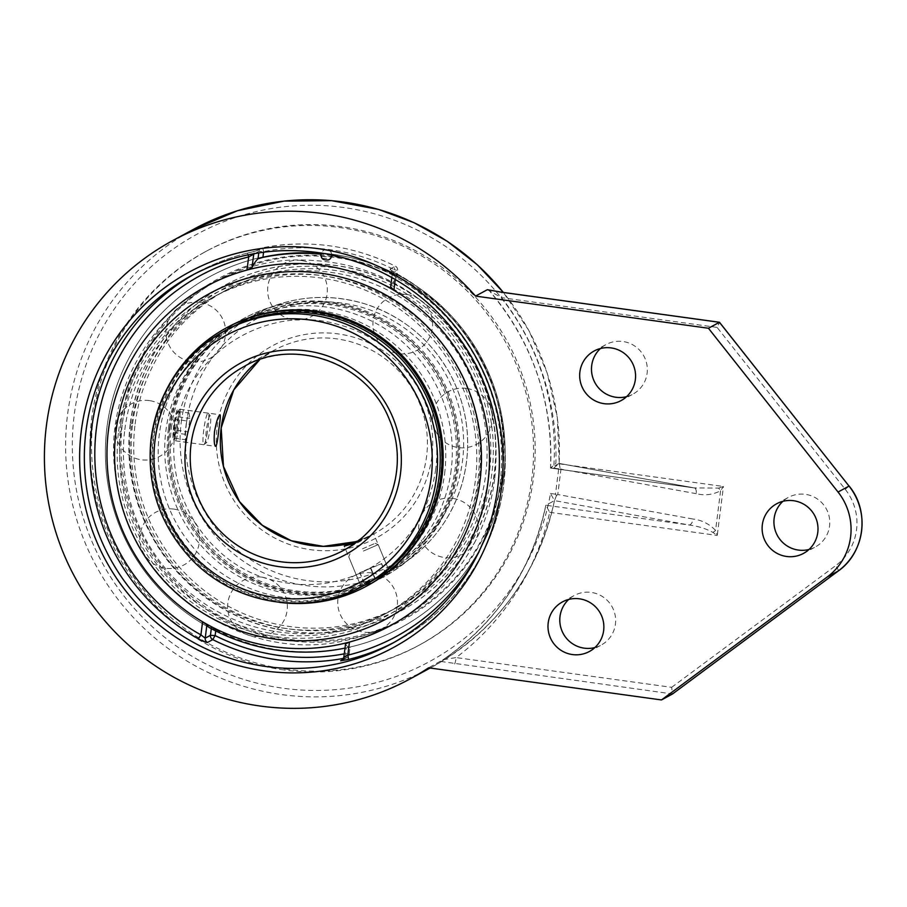 <?xml version="1.0" encoding="UTF-8"?>
<svg xmlns="http://www.w3.org/2000/svg" width="907" height="907" viewBox="0 0 907 907"><rect width="100%" height="100%" fill="white"/><g stroke="black" fill="none" stroke-linecap="round" stroke-linejoin="round"><path stroke-width="0.68" stroke-dasharray="4.54 3.4" d="M451.164 470.155A145.131 143.385 61.5 0 1 377.675 578.065A145.131 143.385 61.5 0 1 227.612 569.29A145.131 143.385 61.5 0 1 165.879 430.791A145.131 143.385 61.5 0 1 239.369 322.881A145.131 143.385 61.5 0 1 389.432 331.656A145.131 143.385 61.5 0 1 451.164 470.155M444.611 473.703A145.131 143.385 -118.5 0 0 382.879 335.216A145.131 143.385 -118.5 0 0 232.816 326.429A145.131 143.385 -118.5 0 0 159.326 434.34A145.131 143.385 -118.5 0 0 221.059 572.839A145.131 143.385 -118.5 0 0 371.122 581.614A145.131 143.385 -118.5 0 0 444.611 473.703M356.825 541.785L373.741 533.883L354.909 543.214M174.597 426.063C173.815 434.929 174.099 439.85 175.436 440.802C176.65 439.816 177.806 434.113 178.928 423.728C180.187 414.93 180.482 410.089 179.801 409.216C178.135 410.145 176.4 415.769 174.597 426.063M377.199 577.419L359.988 583.915L372.879 579.766L389.432 571.693L377.199 577.419M124.826 429.578A180.232 178.078 61.5 0 1 216.093 295.569A180.232 178.078 61.5 0 1 402.459 306.475A180.232 178.078 61.5 0 1 479.111 478.465A180.232 178.078 61.5 0 1 387.845 612.474A180.232 178.078 61.5 0 1 201.49 601.579A180.232 178.078 61.5 0 1 124.826 429.578M121.085 431.607A180.232 178.078 61.5 0 1 212.351 297.598A180.232 178.078 61.5 0 1 454.792 371.201A180.232 178.078 61.5 0 1 384.115 614.504A180.232 178.078 61.5 0 1 197.749 603.609A180.232 178.078 61.5 0 1 121.085 431.607M135.12 424.011A180.232 178.078 61.5 0 1 226.387 289.991A180.232 178.078 61.5 0 1 468.817 363.594A180.232 178.078 61.5 0 1 398.139 606.896A180.232 178.078 61.5 0 1 211.773 596.001A180.232 178.078 61.5 0 1 135.12 424.011M122.524 422.265A193.055 190.742 61.5 0 1 428.002 296.351A193.055 190.742 61.5 0 1 386.269 626.726A193.055 190.742 61.5 0 1 122.524 422.265M322.801 259.039A3.277 0.771 -173.9 0 1 322.699 258.688A3.277 0.771 -173.9 0 1 326.418 258.416A3.277 0.771 -173.9 0 1 328.98 259.708M131.379 426.029A180.232 178.078 -118.5 0 0 208.043 598.03A180.232 178.078 -118.5 0 0 394.398 608.926A180.232 178.078 -118.5 0 0 485.664 474.917A180.232 178.078 -118.5 0 0 409.012 302.915A180.232 178.078 -118.5 0 0 222.646 292.02A180.232 178.078 -118.5 0 0 131.379 426.029M171.4 427.798A145.131 143.385 61.5 0 1 244.89 319.888A145.131 143.385 61.5 0 1 440.11 379.16A145.131 143.385 61.5 0 1 383.196 575.072A145.131 143.385 61.5 0 1 233.122 566.297A145.131 143.385 61.5 0 1 171.4 427.798M169.643 427.56A146.923 145.165 61.5 0 1 244.028 318.312A146.923 145.165 61.5 0 1 441.664 378.321A146.923 145.165 61.5 0 1 384.046 576.648A146.923 145.165 61.5 0 1 232.124 567.771A146.923 145.165 61.5 0 1 169.643 427.56M169.994 428.569A145.131 143.385 61.5 0 1 243.473 320.659A145.131 143.385 61.5 0 1 438.693 379.92A145.131 143.385 61.5 0 1 381.779 575.843A145.131 143.385 61.5 0 1 231.716 567.068A145.131 143.385 61.5 0 1 169.994 428.569M132.649 423.66A182.749 180.561 61.5 0 1 421.823 304.469A182.749 180.561 61.5 0 1 382.312 617.213A182.749 180.561 61.5 0 1 132.649 423.66M130.291 423.342A185.141 182.931 61.5 0 1 224.04 285.671A185.141 182.931 61.5 0 1 473.08 361.281A185.141 182.931 61.5 0 1 400.475 611.216A185.141 182.931 61.5 0 1 209.041 600.026A185.141 182.931 61.5 0 1 130.291 423.342M130.54 423.206A185.141 182.931 61.5 0 1 224.29 285.546A185.141 182.931 61.5 0 1 473.329 361.156A185.141 182.931 61.5 0 1 400.724 611.091A185.141 182.931 61.5 0 1 209.279 599.89A185.141 182.931 61.5 0 1 130.54 423.206M168.453 428.206A146.923 145.165 61.5 0 1 242.849 318.958A146.923 145.165 61.5 0 1 440.473 378.956A146.923 145.165 61.5 0 1 382.867 577.294A146.923 145.165 61.5 0 1 230.945 568.406A146.923 145.165 61.5 0 1 168.453 428.206M367.641 585.537A146.923 145.165 61.5 0 1 215.719 576.659A146.923 145.165 61.5 0 1 153.238 436.448A146.923 145.165 61.5 0 1 227.634 327.212M116.266 430.938A185.141 182.931 61.5 0 1 210.016 293.278A185.141 182.931 61.5 0 1 459.055 368.888A185.141 182.931 61.5 0 1 386.45 618.823A185.141 182.931 61.5 0 1 195.005 607.622A185.141 182.931 61.5 0 1 116.266 430.938M118.613 431.267A182.749 180.561 61.5 0 1 407.799 312.076A182.749 180.561 61.5 0 1 368.287 624.81A182.749 180.561 61.5 0 1 118.613 431.267M155.222 436.573A145.131 143.385 61.5 0 1 228.711 328.663A145.131 143.385 61.5 0 1 423.932 387.924A145.131 143.385 61.5 0 1 367.018 583.847A145.131 143.385 61.5 0 1 216.954 575.061A145.131 143.385 61.5 0 1 155.222 436.573M371.122 581.614L365.6 584.607A145.131 143.385 61.5 0 1 215.537 575.832A145.131 143.385 61.5 0 1 153.816 437.333A145.131 143.385 61.5 0 1 227.306 329.422L232.816 326.429M279.39 602.35A146.923 145.165 61.5 0 1 152.047 437.095A146.923 145.165 61.5 0 1 165.357 392.005M209.029 434.702A13.594 1.701 -82.1 0 1 206.581 442.627A13.594 1.701 -82.1 0 1 206.524 429A13.594 1.701 -82.1 0 1 210.265 415.905A13.594 1.701 -82.1 0 1 209.029 434.702M206.864 435.326A15.952 1.995 97.9 0 0 208.315 413.275A15.952 1.995 97.9 0 0 208.077 413.116A15.952 1.995 97.9 0 0 203.928 428.648A15.952 1.995 97.9 0 0 203.724 444.713A15.952 1.995 97.9 0 0 203.984 444.623A15.952 1.995 97.9 0 0 206.864 435.326M176.82 431.176A15.952 1.995 97.9 0 0 178.033 408.978A15.952 1.995 97.9 0 0 173.883 424.499A15.952 1.995 97.9 0 0 173.679 440.564A15.952 1.995 97.9 0 0 176.82 431.176M186.593 420.905L189.041 412.991L189.869 418.444L188.237 431.823L185.776 439.736L184.949 434.283L186.593 420.905L175.028 419.317L173.396 432.684L174.223 438.149L176.684 430.224L178.316 416.846L177.489 411.393L175.028 419.317M177.489 411.393L189.041 412.991M178.316 416.846L189.869 418.444M176.684 430.224L188.237 431.823M174.223 438.149L185.776 439.736M173.396 432.684L184.949 434.283M362.46 548.848L375.124 543.35L362.46 548.848M363.344 551.071L378.196 544.619L363.344 551.071M375.067 579.301L389.919 572.85L364.705 583.122L375.067 579.301M370.793 567.827L381.484 563.746L359.773 572.748L370.793 567.827L375.294 578.689L364.274 583.609L385.997 574.607L375.294 578.689M386.099 574.324L381.598 563.462M385.997 574.607L381.484 563.746M375.079 579.244L370.578 568.394M364.274 583.609L359.773 572.748M364.387 583.326L359.875 572.476M283.812 669.933A223.893 221.206 61.5 0 1 93.829 488.17A223.893 221.206 61.5 0 1 205.073 251.885A223.893 221.206 61.5 0 1 506.231 343.322A223.893 221.206 61.5 0 1 418.433 645.569A223.893 221.206 61.5 0 1 283.812 669.933M285.399 669.071A223.893 221.206 -118.5 0 0 420.032 644.696A223.893 221.206 -118.5 0 0 507.829 342.449A223.893 221.206 -118.5 0 0 206.66 251.024A223.893 221.206 -118.5 0 0 95.416 487.308A223.893 221.206 -118.5 0 0 285.399 669.071M121.062 422.413A194.019 191.694 61.5 0 1 314.344 255.286A194.019 191.694 61.5 0 1 503.034 431.471A194.019 191.694 61.5 0 1 352.245 638.279A194.019 191.694 61.5 0 1 121.062 422.413M557.76 494.53L556.513 495.551L555.492 494.179L558.701 468.806L560.027 467.785L560.968 469.168L557.76 494.53L693.039 519.042A5.975 3.027 -79.7 0 1 689.218 525.017L554.426 500.607L545.81 505.335C531.593 570.435 497.331 621.907 443.047 659.729L442.729 659.945M558.701 468.806L553.712 468.125A243.269 240.355 -118.5 0 0 216.195 224.857A243.269 240.355 -118.5 0 0 164.144 636.873A243.269 240.355 -118.5 0 0 550.504 493.487L554.46 500.585L556.513 495.551M554.528 500.471C537.942 574.539 496.866 630.184 431.301 667.427A249.232 246.25 61.5 0 0 554.46 500.585L554.426 500.607M560.027 467.785L559.2 463.42L694.24 487.875A5.975 3.027 -79.7 0 1 694.24 487.875A5.975 3.027 -79.7 0 1 696.247 493.669C704.728 495.744 712.834 494.78 720.589 490.778M487.354 289.696L501.582 297.677A255.207 252.157 61.5 0 1 555.889 463.352L550.572 468.069L559.2 463.409L557.329 417.617L547.125 372.868L528.962 330.67L503.43 292.462M559.12 463.432L693.923 487.853A5.975 3.027 -79.7 0 1 694.229 487.875L718.548 488.125A5.975 2.596 -128 0 1 720.577 490.8L723.435 486.469L717.244 535.436L712.947 532.42C705.986 528.622 698.073 526.162 689.218 525.017L545.878 505.244L549.699 512.319A255.207 252.157 61.5 0 1 456.119 657.586L443.058 659.729L428.58 667.813M550.572 468.069L696.327 488.204L550.572 468.069A249.232 246.25 -118.5 0 0 489.633 290.988L489.667 291.136C532.67 342.404 552.953 401.393 550.515 468.08M718.548 488.136L723.435 486.469L555.889 463.352M553.712 468.125L559.154 463.42A249.232 246.25 61.5 0 0 503.328 292.439M549.699 512.319L717.244 535.436L715.578 530.402C709.172 523.849 701.655 520.062 693.039 519.042M720.577 490.8L715.578 530.402A5.975 1.859 -34.7 0 1 712.947 532.42L712.947 532.42M487.785 289.718L488.408 290.047M454.566 663.924A5.975 0.748 97.9 0 0 456.119 657.586L671.656 687.325L672.506 693.968L440.383 661.396M849.111 486.05L845.233 489.315L717.12 327.427L719.523 322.416M717.12 327.427L501.582 297.677A5.975 0.748 97.9 0 0 501.662 292.235M594.879 647.564A28.219 27.879 -118.5 0 0 591.251 592.418A28.219 27.879 -118.5 0 0 568.78 599.414M809.01 549.472A28.219 27.879 -118.5 0 0 805.382 494.326A28.219 27.879 -118.5 0 0 782.911 501.322M626.567 396.665A28.219 27.879 -118.5 0 0 622.939 341.52A28.219 27.879 -118.5 0 0 600.468 348.515M248.03 254.822A4.184 0.624 76.4 0 0 247.112 253.2L256.998 250.672A4.184 4.127 -118.5 0 0 253.813 253.711M390.089 269.039L395.395 266.182L394.08 269.606L397.663 270.445L392.38 273.324A4.184 4.127 -118.5 0 0 390.089 269.039C389.999 269.685 392.289 271.295 396.96 273.891L395.543 277.225A205.333 202.873 61.5 0 1 479.202 551.422M263.563 252.225L263.642 251.613A4.184 0.612 78.9 0 0 262.27 247.815A4.184 4.184 0 0 0 261.08 248.246A4.184 4.127 -118.5 0 0 258.96 251.352L263.642 251.613A205.333 202.873 61.5 0 1 394.08 269.606L393.355 275.388L396.688 277.916L397.629 270.49A4.184 4.127 -118.5 0 0 395.339 266.193A209.506 207 -118.5 0 0 262.236 247.826A4.184 4.127 -118.5 0 0 261.08 248.246L255.842 251.08L247.112 253.2A4.184 0.624 76.4 0 0 247.089 253.212A209.506 207 -118.5 0 0 197.839 272.168A209.506 207 -118.5 0 0 194.971 273.744M395.271 279.379L395.543 277.225L392.346 273.392L391.45 270.399L397.017 273.88C462.876 309.831 506.095 383.604 505.278 458.681C505.902 533.407 462.944 605.899 397.493 640.557A209.506 207 -118.5 0 0 505.233 458.16A209.506 207 -118.5 0 0 396.96 273.891M343.538 658.414A209.506 207 -118.5 0 0 345.839 657.983A4.184 4.127 -118.5 0 0 349.116 654.457L350.091 647.008L346.304 647.802L345.578 653.584A4.184 0.612 -101.1 0 1 345.839 657.983L342.71 659.672M215.719 630.932L215.866 629.809L211.399 627.893L211.297 628.653M393.355 275.388A199.801 197.409 -118.5 0 0 342.971 257.509M331.713 255.491A199.801 197.409 -118.5 0 0 321.044 254.198M392.38 273.324L390.702 286.623A187.001 23.344 -82.1 0 1 396.688 277.916M350.057 647.02A187.001 23.344 -82.1 0 1 345.556 643.993L343.878 657.292L349.161 654.412L345.578 653.584A205.333 202.873 61.5 0 1 344.275 653.834M215.866 629.809A199.801 197.409 -118.5 0 0 346.304 647.802M151.129 438.795A145.131 143.385 -118.5 0 0 212.85 577.283A145.131 143.385 -118.5 0 0 362.925 586.058M357.925 540.935A104.52 103.262 -118.5 0 0 373.673 534.042A104.52 103.262 -118.5 0 0 414.658 392.946A104.52 103.262 -118.5 0 0 274.073 350.272L243.972 366.587A104.52 103.262 61.5 0 1 379.409 400.758A104.52 103.262 61.5 0 1 359.841 539.393M274.073 350.272A104.52 103.262 -118.5 0 0 259.697 359.705L274.073 350.272M181.23 422.481A145.131 143.385 61.5 0 1 254.72 314.57A145.131 143.385 61.5 0 1 449.929 373.831A145.131 143.385 61.5 0 1 393.026 569.743A145.131 143.385 61.5 0 1 242.951 560.968A145.131 143.385 61.5 0 1 181.23 422.481M186.491 422.764A140.426 138.748 -118.5 0 0 378.332 571.489A140.426 138.748 -118.5 0 0 408.694 331.18A140.426 138.748 -118.5 0 0 186.491 422.764M217.158 427.004A109.214 107.91 61.5 0 1 389.987 355.759A109.214 107.91 61.5 0 1 366.371 542.669A109.214 107.91 61.5 0 1 217.158 427.004M550.504 493.487L555.492 494.179M696.247 493.669L560.968 469.168M430.167 668.028L431.301 667.427A249.232 246.25 61.5 0 1 96.04 565.639A249.232 246.25 61.5 0 1 193.781 229.176M443.058 659.729A249.232 246.25 -118.5 0 0 545.878 505.244M838.34 570.945A5.975 0.907 53.4 0 0 835.585 565.719A53.751 53.105 -118.5 0 0 845.233 489.315M671.656 687.325L835.585 565.719M201.535 270.467A209.506 207 61.5 0 1 473.613 360.306A209.506 207 61.5 0 1 401.96 637.746M396.733 277.837L397.663 270.445A4.184 4.184 0 0 0 395.395 266.182C352.891 245.264 308.516 239.142 262.27 247.815A4.184 0.612 78.9 0 0 262.236 247.826L256.998 250.672M394.602 642.088A209.506 207 -118.5 0 0 397.493 640.557L391.745 643.675M345 648.12A199.857 199.857 0 0 0 459.668 325.375A199.857 199.857 0 0 0 151.344 324.74A199.857 199.857 0 0 0 209.29 627.565A199.857 199.857 0 0 1 163.453 311.407A199.857 199.857 0 0 1 479.916 355.113A199.857 199.857 0 0 1 350.091 647.02L349.161 654.412A4.184 4.184 0 0 1 347.007 657.564L341.758 660.398A4.184 4.127 -118.5 0 0 343.878 657.292M254.992 253.506L258.96 251.352L258.767 252.894M435.507 470.563C444.94 407.901 401.756 341.123 339.059 324.763C273.211 304.548 197.941 345.828 179.586 412.243C156.469 484.86 205.47 564.347 271.828 579.845C305.251 588.643 337.189 585.196 367.652 569.494C406.155 547.76 428.773 514.779 435.507 470.563M343.572 550.356L367.63 537.318M370.782 535.606L355.612 541.694M377.675 578.065L387.879 572.532M389.239 571.795L393.026 569.743C427.889 550.152 451.006 521.06 462.389 482.479C471.651 447.684 468.726 413.841 453.613 380.963C434.589 342.517 404.771 316.736 364.183 303.618C326.123 292.666 289.628 296.317 254.72 314.57L239.369 322.881M389.432 571.693L373.741 533.872M359.977 583.915L344.286 546.105M175.436 440.813L215.696 446.369M179.801 409.216L220.05 414.771M384.115 614.504L387.845 612.474M212.351 297.598L216.093 295.569M331.735 254.856A5.374 5.374 0 0 0 321.384 252.985M394.398 608.926L398.139 606.896M222.646 292.02L226.387 289.991M494.769 478.057C500.993 419.646 484.792 368.208 446.165 323.765C408.603 283.494 362.483 262.304 307.79 260.196C192.046 253.79 93.036 370.612 117.184 484.406C133.046 590.797 248.235 666.86 350.93 639.163C426.143 622.236 486.084 555.039 494.769 478.057M261.567 577.124A29.863 29.863 0 0 0 229.822 617.962A29.863 29.863 0 0 0 281.068 625.036A29.863 29.863 0 0 0 261.567 577.124M452.627 498.374A29.863 29.863 0 0 0 420.893 539.212A29.863 29.863 0 0 0 472.128 546.275A29.863 29.863 0 0 0 452.627 498.374M406.858 294.503A29.863 29.863 0 0 0 375.124 335.341A29.863 29.863 0 0 0 426.358 342.404A29.863 29.863 0 0 0 406.858 294.503M199.891 302.45A29.863 29.863 0 0 0 168.158 343.288A29.863 29.863 0 0 0 219.392 350.363A29.863 29.863 0 0 0 199.891 302.45M149.44 400.611A29.863 29.863 0 0 0 117.695 441.448A29.863 29.863 0 0 0 168.929 448.512A29.863 29.863 0 0 0 149.44 400.611M301.555 260.547A29.863 29.863 0 0 0 269.821 301.385A29.863 29.863 0 0 0 321.055 308.459A29.863 29.863 0 0 0 301.555 260.547M466.527 388.423A29.863 29.863 0 0 0 434.782 429.26A29.863 29.863 0 0 0 486.016 436.335A29.863 29.863 0 0 0 466.527 388.423M371.689 572.895A29.863 29.863 0 0 0 339.944 613.733A29.863 29.863 0 0 0 391.189 620.807A29.863 29.863 0 0 0 371.689 572.895M173.793 509.088A29.863 29.863 0 0 0 142.048 549.925A29.863 29.863 0 0 0 193.293 556.989A29.863 29.863 0 0 0 173.793 509.088M381.779 575.843L383.196 575.072M243.473 320.659L244.89 319.888M382.867 577.294L384.046 576.648M242.849 318.958L244.028 318.312M365.6 584.607L367.018 583.847M227.306 329.422L228.711 328.663M210.265 415.905L208.315 413.275M206.581 442.627L203.984 444.623M208.077 413.116L178.033 408.978M203.724 444.713L173.679 440.564M350.011 553.78L348.742 556.853L360.464 585.083M375.124 543.35L378.196 544.619L389.919 572.85M206.66 251.024L205.073 251.885M420.032 644.696L418.433 645.569M489.735 291.17L488.408 290.036M589.369 651.498L601.171 645.104M562.487 601.885L574.278 595.491M803.5 553.406L815.302 547.012M776.619 503.793L788.41 497.399M621.068 400.599L632.871 394.205M594.176 350.986L605.978 344.592M192.08 275.286L197.839 272.168C213.44 263.722 229.856 257.395 247.112 253.2M392.346 273.392L391.835 277.406"/><path stroke-width="1.36" d="M214.517 431.573C216.456 421.29 218.292 415.689 220.05 414.771C220.594 415.621 220.197 420.44 218.848 429.226C217.907 438.92 216.92 444.623 215.889 446.323L215.696 446.357C214.211 445.382 213.825 440.451 214.517 431.573M354.909 543.214L344.286 546.105L356.825 541.785M331.735 254.856A5.374 5.374 0 0 1 328.98 259.708A3.277 0.771 -173.9 0 1 325.84 259.901A3.277 0.771 -173.9 0 1 322.801 259.039A5.374 5.374 0 0 1 321.384 252.985M108.489 429.873A193.055 190.742 61.5 0 1 413.966 303.958A193.055 190.742 61.5 0 1 372.233 634.322A193.055 190.742 61.5 0 1 108.489 429.873M116.017 431.074A185.141 182.931 61.5 0 1 209.766 293.415A185.141 182.931 61.5 0 1 458.817 369.024A185.141 182.931 61.5 0 1 386.212 618.959A185.141 182.931 61.5 0 1 194.767 607.758A185.141 182.931 61.5 0 1 116.017 431.074M165.357 392.005A146.923 145.165 61.5 0 1 226.444 327.846L227.634 327.212A146.923 145.165 61.5 0 1 425.258 387.21A146.923 145.165 61.5 0 1 367.641 585.537L366.462 586.183A146.923 145.165 61.5 0 1 279.39 602.35M362.925 586.058C308.267 616.851 234.074 605.003 190.867 558.587C159.553 524.586 146.299 484.678 151.084 438.841C158.34 390.872 182.851 354.886 224.619 330.874L227.306 329.422A145.131 143.385 61.5 0 1 422.515 388.695A145.131 143.385 61.5 0 1 365.6 584.607L362.925 586.058A145.131 143.385 -118.5 0 0 419.828 390.146A145.131 143.385 -118.5 0 0 224.619 330.874A145.131 143.385 -118.5 0 0 151.129 438.795M226.444 327.846A146.923 145.165 61.5 0 1 424.079 387.845A146.923 145.165 61.5 0 1 366.462 586.183M661.486 699.943L428.58 667.813A249.232 246.25 61.5 0 1 410.1 678.912A249.232 246.25 61.5 0 1 74.839 577.124A249.232 246.25 61.5 0 1 172.579 240.661A249.232 246.25 61.5 0 1 475.529 296.101L487.354 289.696L501.594 292.201A5.975 0.748 97.9 0 0 501.526 292.224L719.432 322.291L849.031 486.073L719.489 322.268L708.435 328.243L838.045 492.036A59.726 59.012 61.5 0 1 827.32 576.92L661.486 699.943L672.472 693.991L838.329 570.957A5.975 0.907 53.4 0 0 838.34 570.945C864.836 552.397 870.051 511.095 849.111 486.05M501.662 292.235A5.975 0.748 97.9 0 0 501.594 292.201L719.489 322.268M568.78 599.414A28.219 27.879 -118.5 0 0 594.879 647.564M782.911 501.322A28.219 27.879 -118.5 0 0 809.01 549.472M600.468 348.515A28.219 27.879 -118.5 0 0 626.567 396.665M475.529 296.101L708.435 328.243M579.448 598.813A28.219 27.879 61.5 0 1 589.369 651.498A28.219 27.879 61.5 0 1 551.422 639.968A28.219 27.879 61.5 0 1 579.448 598.813M793.58 500.721A28.219 27.879 61.5 0 1 803.5 553.406A28.219 27.879 61.5 0 1 765.553 541.876A28.219 27.879 61.5 0 1 793.58 500.721M611.148 347.914A28.219 27.879 61.5 0 1 621.068 400.599A28.219 27.879 61.5 0 1 583.11 389.069A28.219 27.879 61.5 0 1 611.148 347.914M207.499 642.451L212.748 639.616L215.129 635.58L210.458 635.319L205.22 638.165A4.184 4.127 -118.5 0 0 207.499 642.451C206.184 642.575 203.145 641.362 198.372 638.823L200.923 634.877A205.333 202.873 61.5 0 1 96.425 428.206A205.333 202.873 61.5 0 1 248.665 256.953A4.184 0.624 76.4 0 0 248.03 254.822M348.243 659.502L340.601 660.818A4.184 4.127 -118.5 0 0 341.758 660.398L343.844 657.314L347.8 655.149A4.184 0.624 -103.6 0 1 348.243 659.502A209.506 207 -118.5 0 0 394.602 642.088M202.578 621.794L206.898 624.866L205.22 638.165L200.923 634.877L202.578 621.794A193.055 190.742 61.5 0 1 108.489 429.873A193.055 190.742 61.5 0 1 247.01 270.048L252.044 267.486L253.722 254.198L254.992 253.506M247.01 270.048L248.665 256.953L253.722 254.198A4.184 4.127 -118.5 0 1 253.813 253.711M258.767 252.894L258.03 258.79L262.917 257.384L263.563 252.225M479.202 551.422A205.333 202.873 61.5 0 1 347.8 655.149L349.456 642.054A193.055 190.742 61.5 0 0 487.977 482.229A193.055 190.742 61.5 0 0 393.887 290.308L390.645 286.816L391.835 277.406M349.456 642.054L345.533 643.891L343.844 657.314M342.971 257.509A199.801 197.409 -118.5 0 0 331.713 255.491M321.044 254.198A199.801 197.409 -118.5 0 0 262.917 257.384M258.03 258.79A187.001 23.344 97.9 0 0 252.044 267.486M206.898 624.866A187.001 23.344 97.9 0 0 209.29 627.565A187.001 23.344 97.9 0 0 211.399 627.893M191.048 444.294A104.52 103.262 61.5 0 1 243.972 366.587C292.258 337.529 366.813 360.827 389.613 420.134C409.896 467.513 388.797 527.103 343.572 550.356A104.52 103.262 61.5 0 1 235.491 544.041A104.52 103.262 61.5 0 1 191.048 444.294M359.841 539.393A104.52 103.262 61.5 0 1 343.572 550.356M185.788 444.011A109.214 107.91 -118.5 0 0 335 559.676A109.214 107.91 -118.5 0 0 358.605 372.766A109.214 107.91 -118.5 0 0 185.788 444.011M155.108 439.77A140.426 138.748 61.5 0 1 377.323 348.186A140.426 138.748 61.5 0 1 346.962 588.496A140.426 138.748 61.5 0 1 155.108 439.77M355.612 541.694L323.368 546.365L291.215 540.708L262.282 525.255L239.448 501.56L223.462 466.402L221.183 427.934L233.757 389.931L259.708 359.705A104.52 103.262 -118.5 0 0 221.149 427.979A104.52 103.262 -118.5 0 0 357.925 540.935M172.579 240.661L193.781 229.176A249.232 246.25 61.5 0 1 503.328 292.439M487.331 289.696L501.526 292.224M838.045 492.036L849.031 486.073A59.726 59.012 61.5 0 1 838.306 570.968A5.975 0.907 53.4 0 0 838.329 570.957M827.32 576.92L838.306 570.968L672.472 693.991M81.313 430.802A213.689 211.127 -118.5 0 0 373.265 657.122A213.689 211.127 -118.5 0 0 419.453 291.43A213.689 211.127 -118.5 0 0 81.313 430.802M401.96 637.746A209.506 207 61.5 0 1 391.745 643.675A209.506 207 61.5 0 1 175.096 631A209.506 207 61.5 0 1 85.995 431.063A209.506 207 61.5 0 1 192.08 275.286A209.506 207 61.5 0 1 201.535 270.467M194.971 273.744A209.506 207 -118.5 0 0 91.743 427.945A209.506 207 -118.5 0 0 198.372 638.823M211.297 628.653L210.458 635.319A4.184 4.127 -118.5 0 0 212.748 639.616A209.506 207 -118.5 0 0 343.538 658.414M342.71 659.672L340.601 660.818M393.887 290.308L395.271 279.379M344.275 653.834A205.333 202.873 61.5 0 1 215.129 635.58L215.719 630.932M209.29 627.565A199.857 199.857 0 0 0 345 648.12M193.781 229.176L237.543 210.719L284.106 201.105L331.713 200.674L378.616 209.449L414.148 222.748L447.298 241.319L477.286 264.742L503.43 292.462M410.1 678.912L430.167 668.028M192.08 275.286C237.192 251.477 284.832 244.901 334.989 255.559C398.615 271.216 445.87 308.187 476.787 366.462C502.376 419.227 506.242 473.341 488.385 528.792C470.529 579.38 438.319 617.667 391.745 643.675"/></g></svg>
